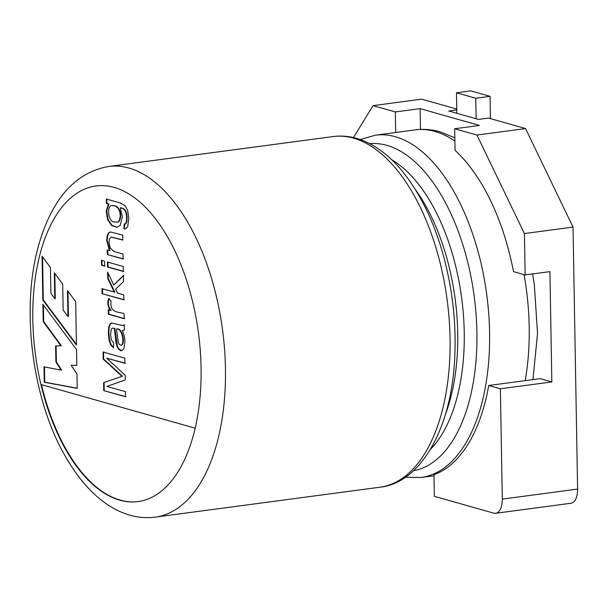 <?xml version="1.0" encoding="UTF-8"?>
<svg xmlns="http://www.w3.org/2000/svg" width="608" height="608" viewBox="0 0 608 608"><rect width="100%" height="100%" fill="white"/><g stroke="black" fill="none" stroke-linecap="round" stroke-linejoin="round"><path stroke-width="0.91" d="M525.137 274.93L513.502 271.632A172.664 89.186 -97.6 0 0 455.05 150.374L454.67 128.744L476.923 135.044L524.415 233.563L525.137 274.93L549.921 271.632L551.844 381.938L540.208 378.64L488.733 385.495A172.664 89.186 -97.6 0 1 433.96 474.688L434.332 496.318L493.681 513.129A16.842 8.702 -97.6 0 0 495.619 513.281A16.842 8.702 -97.6 0 0 502.299 499.1L577.6 489.075A16.842 8.702 82.4 0 1 570.92 503.249L495.619 513.281M456.775 109.926L448.765 110.99L478.435 119.396L488.444 118.066L525.54 128.569L573.025 227.088L577.6 489.075M353.453 137.552L373.061 105.625L421.678 99.157L456.76 109.09M373.061 105.625L395.322 111.933L420.105 108.634L479.454 125.438L454.67 128.744M476.923 135.044L525.54 128.569M524.415 233.563L573.025 227.088M488.733 385.495L500.369 388.793L502.299 499.1M500.369 388.793L551.844 381.938M420.105 108.634L420.47 129.428M395.322 111.933L395.679 132.483M109.493 250.694L106.734 240.601L107.152 235.866L108.444 232.91L110.405 231.937L122.717 235.121L122.801 240.084L111.188 237.112L109.47 238.936L109.045 242.303L110.238 248.117L114.403 251.598L123.044 254.045L123.128 259.008L107.32 254.532L107.244 250.055L109.972 250.633L107.206 240.54L107.631 235.805L108.923 232.841L110.458 231.929M123.606 258.947L107.32 254.532M107.798 254.471L107.722 249.994M123.827 271.396L108.019 266.92L107.928 261.964M107.449 262.025L123.264 266.502L123.348 271.464L107.54 266.988L107.449 262.025M108.019 266.92L107.54 266.988M105.1 266.099L102.038 265.232L101.954 260.27M101.475 260.33L104.538 261.197L104.622 266.16L101.566 265.293L101.475 260.33M102.038 265.232L101.566 265.293M124.321 299.782L102.06 293.679L101.969 288.716L114.836 292.159L108.216 278.51L107.745 278.578L107.631 272.103L113.711 285.046L123.895 275.386M108.216 278.51L108.125 273.159M102.539 293.611L102.448 288.656M113.711 285.046L123.416 275.454L123.523 281.595L115.649 289.157L117.504 293.117L123.758 294.888L123.842 299.85L102.06 293.679M114.357 292.228L107.745 278.578M110.679 310.445C107.798 307.116 107.099 303.179 108.596 298.612L111.089 301.036C109.22 313.865 119.913 311.516 124.085 313.781L124.176 318.714L108.361 314.237L108.285 309.768L111.158 310.376C108.27 307.055 107.578 303.111 109.075 298.551M124.648 318.653L108.84 314.176L108.764 309.7M123.143 330.402L122.398 330.418L124.321 336.194L124.936 341.84L123.804 348.954L121.668 350.732L120.589 350.641L118.454 349.045L116.873 346.02L115.938 342.19L114.372 328.464L112.556 328.13L111.363 328.981L110.55 334.415L111.31 339.781L113.711 342.927L113.438 347.761L110.686 344.804L109.014 339.963L108.346 333.116L108.718 327.134L109.85 324.018L111.614 323L122.413 325.485L124.283 324.809L124.366 329.931L122.398 330.418L123.378 330.364M121.904 350.694L118.932 348.977L117.344 345.96L114.844 328.404L114.372 328.464M122.193 344.28C124.336 338.846 120.863 327.879 116.47 329.034L118.241 342.008L119.145 344.227L120.977 345.329L122.672 344.219C124.815 338.778 121.342 327.818 116.949 328.974L116.47 329.034M113.46 347.373L111.165 344.744L109.493 339.895L108.824 333.055L109.197 327.074L110.322 323.958L111.819 322.985M122.991 325.424L124.283 325.044M103.611 382.637L122.064 376.352L103.2 359.13L103.079 352.009L124.86 358.18L124.952 363.333L106.689 358.158L125.157 375.22L125.24 379.962L106.879 386.407L125.446 391.658L125.537 396.781L103.748 390.617L103.611 382.637L122.064 376.352M126.016 396.72L103.748 390.617M104.226 390.549L104.09 382.569M42.552 256.85L43.305 299.942L76.448 344.386M67.99 291.209L68.43 316.464L67.952 316.525L63.156 310.042L62.7 284.08L54.348 272.84L54.796 298.695L50.882 293.269L50.434 267.497L42.066 256.188L42.834 300.01L76.456 345.108L75.704 301.682L67.496 290.548L67.952 316.525M54.834 273.494L55.275 298.627L54.796 298.695M43.305 299.942L42.834 300.01M77.208 388.238L44.741 382.181L44.475 366.905M76.813 365.362L71.174 365.332L76.965 373.905L77.216 388.39L44.262 382.242L43.996 366.814L61.096 370.158L55.898 361.95L55.617 345.952L60.853 345.747L43.206 321.647L42.902 304.342L76.54 349.63L76.813 365.438L71.174 365.332M60.853 345.747L61.332 345.686L43.685 321.586L43.396 304.996M61.096 370.158L61.568 370.097L56.377 361.882L56.096 345.937M43.685 321.586L43.206 321.647M56.377 361.882L55.898 361.95M44.741 382.181L44.262 382.242M138.206 501.562A159.19 82.224 82.4 0 1 41.466 384.651M40.941 384.499L195.153 428.184A159.19 82.224 82.4 0 1 137.97 501.592A159.19 82.224 82.4 0 1 119.685 500.156A159.19 82.224 82.4 0 1 40.941 384.499A159.19 82.224 82.4 0 1 114.228 187.431A159.19 82.224 82.4 0 1 195.153 428.184M490.451 118.636L490.063 96.338L470.774 90.873L456.479 92.781L475.768 98.245L490.063 96.338M476.125 118.742L475.768 98.245M456.836 113.278L456.479 92.781M124.154 224.025C127.095 224.892 127.057 215.969 125.765 212.359C124.724 209.6 122.869 208.103 120.202 207.86L122.39 216.608L120.209 225.378L116.926 227.293L111.735 225.598L107.639 219.792L106.233 211.151L108.376 204.052L106.43 203.505L106.354 199.029L120.012 202.897L125.263 205.778L127.771 210.885L128.79 218.606L127.672 226.738L125.332 228.95L123.888 228.775L124.154 224.025L124.769 223.964M114.342 221.92L116.744 222.171C119.837 222.802 121.615 214.328 118.674 209.38C117.108 206.766 114.897 205.496 112.054 205.565C106.309 205.314 108.133 222.346 114.342 221.92M116.972 222.125L117.215 222.102C120.308 222.733 122.094 214.267 119.145 209.319C117.58 206.705 115.376 205.436 112.526 205.496L112.298 205.542M125.56 228.904L124.366 228.714L124.625 223.964C127.574 224.831 127.528 215.908 126.244 212.291C125.195 209.54 123.34 208.042 120.68 207.792L120.202 207.86M117.162 227.255L112.024 225.393L108.049 219.549L106.712 210.968L108.855 203.992L106.909 203.437L106.833 198.96M124.366 228.714L123.888 228.775M122.793 239.886L111.431 237.09M108.84 314.176L108.361 314.237M121.205 345.276L122.672 344.219M114.844 328.404L112.807 328.115M106.909 203.437L106.43 203.505M108.855 203.992L108.376 204.052M125.43 363.265L106.689 358.158M122.535 376.291L103.679 359.062L103.558 351.948M103.679 359.062L103.2 359.13M333.222 136.557L108.619 166.47A176.875 91.36 82.4 0 1 128.934 168.059A176.875 91.36 82.4 0 1 224.542 349.045A176.875 91.36 82.4 0 1 155.321 517.127L379.924 487.213A176.875 91.36 -97.6 0 0 449.152 319.132A176.875 91.36 -97.6 0 0 353.537 138.145A176.875 91.36 -97.6 0 0 333.222 136.557C340.906 135.531 348.703 136.131 356.615 138.358C383.937 146.65 407.33 170.711 426.801 210.543C446.219 251.043 456.76 304.448 454.906 352.845C452.998 427.059 420.812 483.185 379.924 487.213M391.985 159.942A157.419 81.312 82.4 0 1 461.639 297.89A157.419 81.312 82.4 0 1 430.525 449.259M445.398 414.466A157.419 81.312 -97.6 0 0 415.446 189.628M454.883 141.117A172.664 89.186 -97.6 0 0 434.978 131.442A172.664 89.186 -97.6 0 0 415.15 129.892L375.531 135.166A172.664 89.186 82.4 0 1 395.36 136.724A172.664 89.186 82.4 0 1 488.695 313.401A172.664 89.186 82.4 0 1 421.116 477.478L433.975 475.768M525.198 380.638A172.664 89.186 -97.6 0 0 524.066 274.626M413.41 470.767A165.042 85.249 -97.6 0 0 475.912 312.352A165.042 85.249 -97.6 0 0 386.848 145.358A165.042 85.249 -97.6 0 0 369.839 143.663M122.755 325.462L123.226 325.402M415.15 129.892C423.411 128.805 431.733 129.436 440.108 131.799L454.83 137.811M532.608 273.934L534.364 284.825L537.54 333.61L532.92 379.612M108.619 166.47C74.678 172.566 51.087 199.766 37.856 248.072C20.672 312.132 33.242 400.877 64.851 455.438C73.644 471.101 83.539 484.059 94.536 494.304C105.716 504.67 117.496 511.624 129.876 515.181C138.411 517.59 146.893 518.236 155.321 517.127M375.531 135.166L360.293 139.521M405.27 477.265L421.116 477.478M111.188 237.112L111.659 237.052M117.215 222.102L116.744 222.171M112.526 205.496L112.054 205.565M120.977 345.329L121.456 345.268M112.556 328.13L113.035 328.062"/></g></svg>
